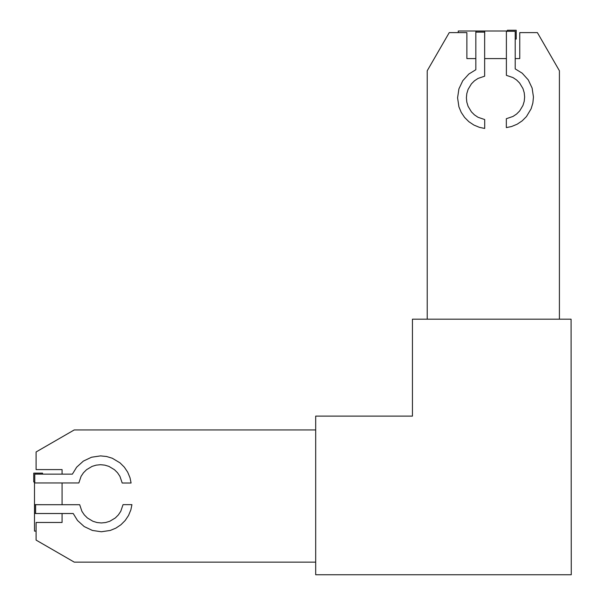 <?xml version="1.0" encoding="UTF-8"?>
<svg xmlns="http://www.w3.org/2000/svg" width="605" height="605" viewBox="0 0 605 605"><rect width="100%" height="100%" fill="white"/><g stroke="black" fill="none" stroke-linecap="round" stroke-linejoin="round"><path stroke-width="0.91" d="M79.686 504.706L35.619 504.706L35.619 513.516L73.22 513.516L77.501 520.489L84.208 526.569L92.391 530.441L101.345 531.765L110.299 530.441L115.88 528.127L120.909 524.762L125.19 520.489L128.547 515.46L130.861 509.871L131.935 504.653L123.034 504.653L120.773 511.308L118.376 514.9L115.321 517.956L109.777 521.276L105.641 522.531L101.345 522.954L97.042 522.531L92.913 521.276L87.37 517.956L84.314 514.9L81.909 511.308L79.686 504.706M78.847 482.956L34.78 482.956L34.78 474.146L72.381 474.146L76.661 467.173L83.369 461.093L91.552 457.229L100.506 455.898L106.518 456.488L112.303 458.242L120.07 462.901L124.343 467.173L127.708 472.202L130.022 477.791L131.096 483.009L122.195 483.009L119.934 476.354L117.536 472.762L114.481 469.714L108.93 466.387L104.801 465.132L100.506 464.708L96.203 465.132L92.073 466.387L86.523 469.714L83.475 472.762L81.07 476.354L78.847 482.956M571.075 319.183L571.264 574.75L315.689 574.75L315.689 416.119L412.444 416.119L412.444 319.183L571.075 319.183M427.221 319.183L427.221 70.762L449.25 32.609L466.878 32.609L466.878 58.594L475.833 58.594M515.203 58.594L519.755 58.594L519.755 32.609L537.384 32.609L559.413 70.762L559.413 319.183M506.393 58.594L484.643 58.594M458.257 32.609L458.257 31.006L507.398 31.006M475.901 32.133L475.901 31.105L484.711 31.105L484.643 39.915M515.203 39.06L516.216 39.06L516.216 30.25L507.398 30.25L507.398 31.294M315.689 562.128L74.249 562.128L36.096 540.099L36.096 522.47L62.081 522.47L62.081 513.516M62.081 474.146L62.081 469.593L36.096 469.593L36.096 451.965L74.249 429.936L315.689 429.936M62.081 482.956L62.081 504.706M36.096 531.092L34.493 531.092L34.493 481.951M35.619 513.448L34.591 513.448L34.591 504.638L43.409 504.706M42.554 474.146L42.554 473.133L33.736 473.133L33.736 481.951L34.78 481.951M484.643 76.2L484.643 32.133L475.833 32.133L475.833 69.734L468.86 74.014L462.78 80.715L458.908 88.897L457.584 97.851L458.908 106.805L461.222 112.394L464.587 117.423L468.86 121.696L473.889 125.053L479.47 127.368L484.696 128.449L484.696 119.548L478.041 117.287L474.449 114.882L471.393 111.834L468.073 106.283L466.818 102.154L466.394 97.851L466.818 93.556L468.073 89.427L471.393 83.876L474.449 80.82L478.041 78.423L484.643 76.2M506.393 75.353L506.393 31.294L515.203 31.294L515.203 68.894L522.175 73.167L528.256 79.875L532.12 88.058L533.451 97.012L532.861 103.032L531.107 108.817L526.448 116.584L522.175 120.856L517.146 124.214L511.558 126.528L506.34 127.602L506.34 118.709L512.995 116.447L516.587 114.043L519.635 110.987L522.962 105.444L524.217 101.315L524.641 97.012L524.217 92.716L522.962 88.58L519.635 83.036L516.587 79.981L512.995 77.584L506.393 75.353"/></g></svg>
